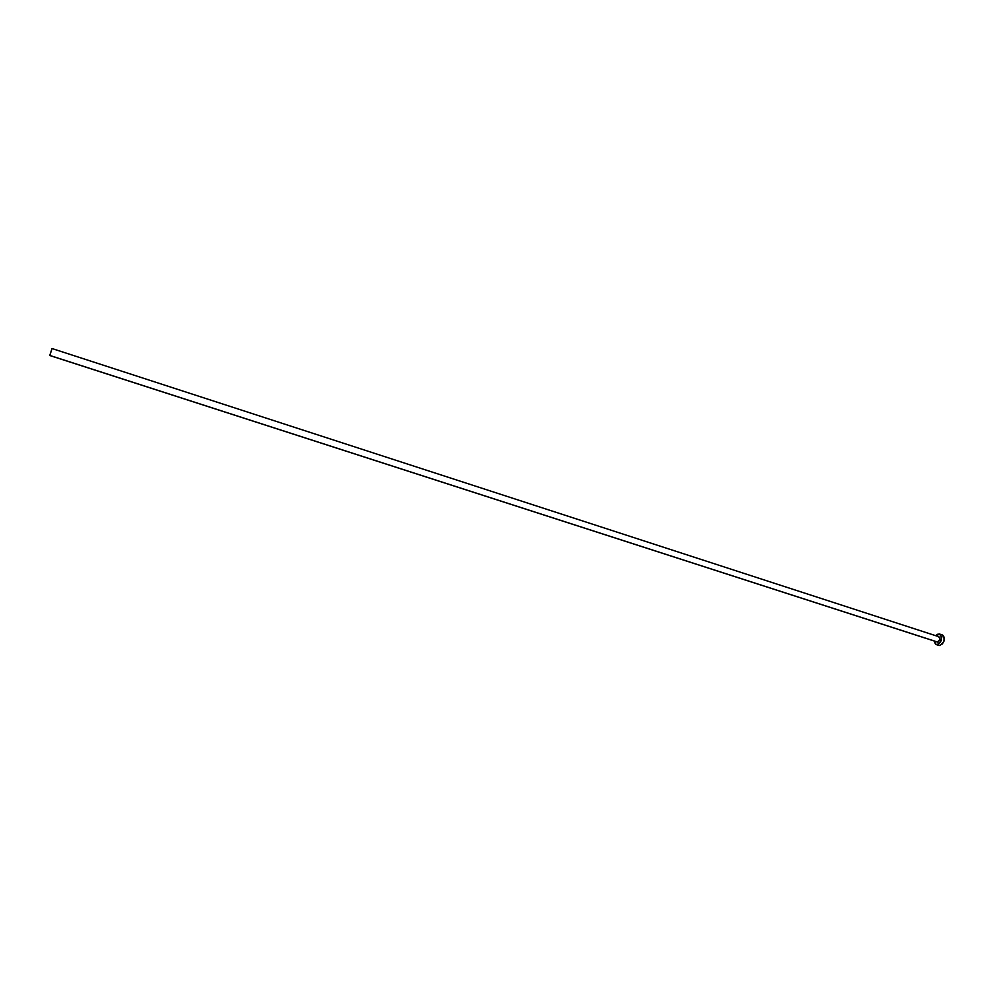 <?xml version="1.0" encoding="UTF-8"?>
<svg xmlns="http://www.w3.org/2000/svg" width="994" height="994" viewBox="0 0 994 994"><rect width="100%" height="100%" fill="white"/><g stroke="black" fill="none" stroke-linecap="round" stroke-linejoin="round"><path stroke-width="1.49" d="M938.05 636.433L938.435 636.384C940.684 638.372 940.336 640.31 937.379 642.186L937.243 641.925C939.728 640.633 940.225 638.881 938.746 636.669L52.023 348.534L49.762 355.504L52.023 348.534L49.762 355.504L937.243 641.925L49.849 355.467L52.023 348.534M936.572 641.702L937.243 641.925C939.815 640.509 940.262 638.732 938.597 636.607M939.628 634.035C942.946 638.297 942.051 641.838 936.92 644.671L940.486 642.348L941.753 637.291L939.603 634.035L937.392 634.296L935.764 635.688L939.628 634.035L942.759 635.166L944.089 637.166L943.915 641.229L942.374 643.963L939.429 645.479L936.224 644.547L934.049 640.944L935.565 644.224L939.429 645.479C944.548 642.646 945.456 639.105 942.126 634.855L941.393 634.731M938.435 636.384L939.889 637.713L939.79 639.9L938.187 641.987L936.746 641.801M936.895 641.863L49.762 355.504M938.721 645.354L936.224 644.547"/></g></svg>
